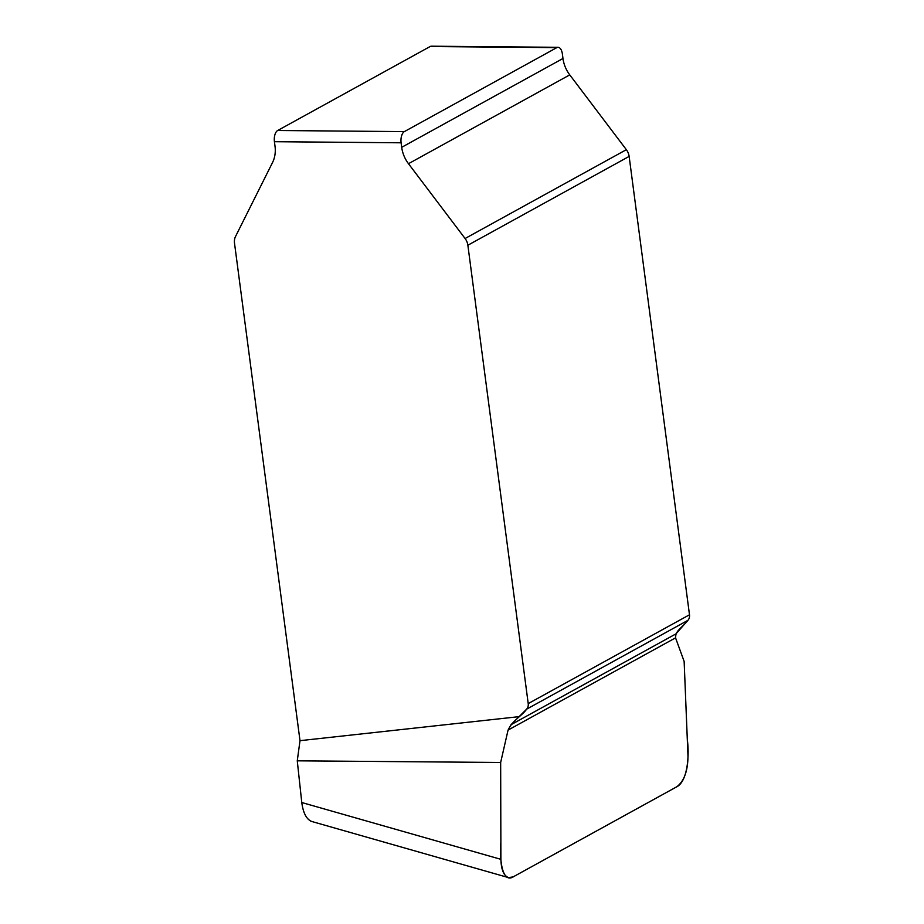 <?xml version="1.0" encoding="UTF-8"?>
<svg xmlns="http://www.w3.org/2000/svg" width="924" height="924" viewBox="0 0 924 924"><rect width="100%" height="100%" fill="white"/><g stroke="black" fill="none" stroke-linecap="round" stroke-linejoin="round"><path stroke-width="1.39" d="M556.826 47.632L430.145 46.523L277.674 130.503L404.354 131.612A9.09 4.551 90.5 0 0 401.108 142.793L401.697 147.309A29.568 24.659 -118.8 0 0 408.477 163.698L465.084 238.507A12.127 10.106 61.2 0 1 467.867 245.23L528.216 703.603A7.577 6.318 61.2 0 1 526.611 709.182L511.018 724.705L508.061 730.099L500.658 762.473L500.9 859.332C501.189 869.6 503.719 875.686 508.477 877.604L513.086 876.922L676.83 786.74C684.083 781.219 687.803 771.066 687.987 756.294L684.141 661.411L675.548 637.86L675.941 633.887L687.883 620.362A7.577 6.318 -118.8 0 0 689.489 614.783L629.14 156.41A12.127 10.106 -118.8 0 0 626.356 149.688L569.762 74.879A29.568 24.659 61.2 0 1 562.97 58.489L562.381 53.973A9.09 4.551 90.5 0 0 558.061 47.309A9.09 4.551 90.5 0 0 556.826 47.632L404.354 131.612M401.108 142.793L274.428 141.695L275.017 146.2A29.568 24.659 -118.8 0 1 272.545 162.508L235.528 236.498A12.127 10.106 -118.8 0 0 234.511 243.185L300 740.667L519.588 716.597M311.792 821.494C306.537 819.438 303.199 813.12 301.778 802.529L297.262 760.822L300 740.667M500.658 762.473L297.262 760.822M274.428 141.695A9.09 4.551 -89.5 0 1 277.674 130.503M430.145 46.523A9.09 4.551 -89.5 0 1 431.381 46.2L558.061 47.309M526.611 709.182L687.883 620.362C682.259 627.708 674.462 631.219 675.733 638.369L684.141 661.411L687.317 739.697C689.547 755.74 687.514 782.027 676.322 787.029L513.594 876.645C502.46 883.945 499.353 860.487 500.866 842.388L500.658 762.473L507.9 730.803C511.48 720.974 521.979 715.973 526.611 709.182L687.883 620.362M301.778 802.529L500.9 859.332M508.061 730.099L675.548 637.86M511.018 724.705L675.941 633.887M528.216 703.603L689.489 614.783M467.867 245.23L629.14 156.41M465.084 238.507L626.356 149.688M408.477 163.698L569.762 74.879M401.697 147.309L562.97 58.489M507.923 877.442L310.776 821.205"/></g></svg>
